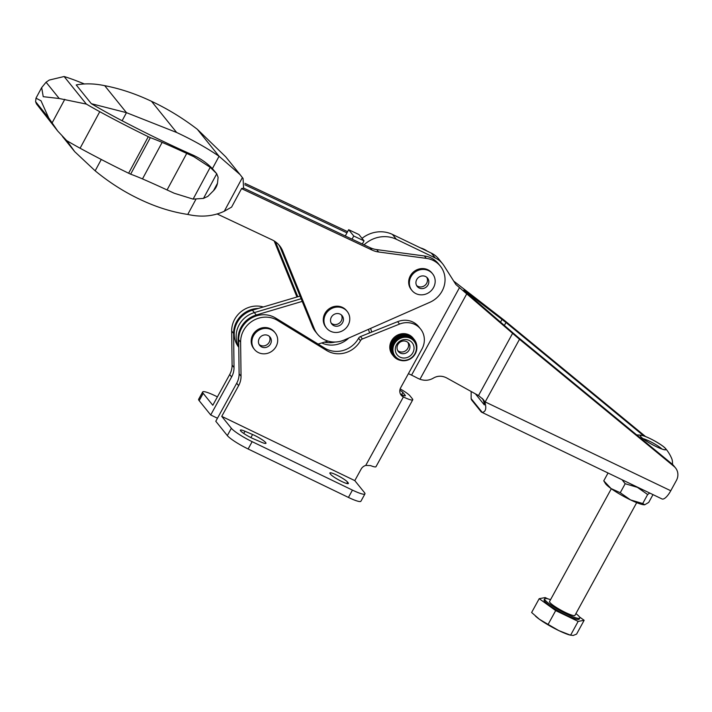 <?xml version="1.0" encoding="UTF-8"?>
<svg xmlns="http://www.w3.org/2000/svg" width="712" height="712" viewBox="0 0 712 712"><rect width="100%" height="100%" fill="white"/><g stroke="black" fill="none" stroke-linecap="round" stroke-linejoin="round"><path stroke-width="1.07" d="M221.744 416.36L231.356 428.277L227.333 435.593L215.789 421.273L236.704 383.225A19.295 17.96 -38.9 0 0 239.107 373.809L241.039 376.203A19.295 17.96 -38.9 0 1 238.636 385.628L221.744 416.36L354.798 480.618L361.118 469.119A7.236 6.737 -38.9 0 1 365.737 465.434L370.516 465.577A14.471 2.127 28.8 0 0 375.981 466.698L412.746 399.806A14.471 2.127 -151.2 0 1 403.384 396.949A7.236 6.737 -38.9 0 1 401.203 395.222A7.236 6.737 -38.9 0 1 400.687 387.711L421.949 349.04A19.295 17.96 -38.9 0 0 420.596 329.024L418.656 326.63A19.295 17.96 -38.9 0 0 397.625 321.673L399.557 324.067A19.295 17.96 -38.9 0 1 420.596 329.024M400.171 388.877A14.471 2.127 -151.2 0 1 410.032 395.89L412.355 398.773A14.471 2.127 -151.2 0 1 412.746 399.806M399.859 390.167A6.025 0.89 -151.2 0 1 402.867 392.437L405.19 395.311A6.025 0.89 -151.2 0 1 405.351 395.747A6.025 0.89 -151.2 0 1 401.452 394.555A7.236 6.737 -38.9 0 1 400.384 393.896M217.409 396.86L215.149 395.765A19.295 2.839 28.8 0 0 202.662 391.956A19.295 2.839 28.8 0 0 203.187 393.344L212.799 405.262L229.691 374.53L231.623 376.924A19.295 17.96 141.1 0 0 234.025 367.508L233.607 333.447A24.119 22.455 141.1 0 1 258.349 308.438M227.333 435.593A19.295 2.839 28.8 0 0 248.123 448.978L348.426 497.421A19.295 2.839 28.8 0 0 360.913 501.239L364.936 493.923A19.295 2.839 28.8 0 0 364.411 492.535L354.798 480.618M231.356 428.277A19.295 2.839 28.8 0 0 252.146 441.663L352.449 490.105A19.295 2.839 28.8 0 0 364.936 493.923M202.662 391.956L198.639 399.272A19.295 2.839 28.8 0 0 199.164 400.66L210.708 414.971L231.623 376.924M263.307 306.979A24.119 22.455 -38.9 0 0 231.676 331.053L232.094 365.105A19.295 17.96 -38.9 0 1 229.691 374.53M335.156 342.027A24.119 22.455 -38.9 0 1 324.476 342.152M239.107 373.809L238.689 339.757A24.119 22.455 -38.9 0 1 251.149 318.255A24.119 22.455 -38.9 0 1 275.535 317.988L324.779 348.15A24.119 22.455 -38.9 0 0 358.625 338.156L360.495 340.674A3.613 3.364 -38.9 0 1 362.435 338.957L399.557 324.067M360.557 340.558A24.119 22.455 -38.9 0 1 326.719 350.544L277.466 320.382A24.119 22.455 -38.9 0 0 253.08 320.649A24.119 22.455 -38.9 0 0 240.62 342.152L241.039 376.203M321.753 342.953A24.119 22.455 141.1 0 0 348.809 338.013M217.463 418.238L210.708 414.971M360.495 340.674L358.563 338.271A3.613 3.364 -38.9 0 1 360.503 336.562L397.625 321.673M348.106 482.781L347.554 482.095A10.253 1.513 28.8 0 0 338.031 475.741A10.253 1.513 28.8 0 0 329.87 472.955A10.253 1.513 28.8 0 0 330.154 473.694L330.706 474.379A10.253 1.513 28.8 0 0 340.229 480.725A10.253 1.513 28.8 0 0 348.39 483.519A10.253 1.513 28.8 0 0 348.106 482.781L347.616 483.671M253.721 438.921L261.357 442.197A10.253 1.513 28.8 0 0 265.959 443.291A10.253 1.513 28.8 0 0 261.847 439.509A10.253 1.513 28.8 0 0 252.591 434.507L244.955 431.241A10.253 1.513 28.8 0 0 240.353 430.146A10.253 1.513 28.8 0 0 244.465 433.92A10.253 1.513 28.8 0 0 253.721 438.921M482.273 398.382L483.074 399.85A14.952 13.92 -38.9 0 1 484.32 404.906L475.411 393.852M362.016 238.36A28.943 26.94 -38.9 0 1 392.437 234.417L431.365 253.143L435.29 258.002A24.119 22.455 141.1 0 1 442.606 263.787A24.119 22.455 141.1 0 1 443.994 265.727L455.885 284.524L519.502 339.286L674.042 466.449A12.06 11.223 -38.9 0 1 675.546 467.962L673.614 465.568A12.06 11.223 -38.9 0 0 672.11 464.055L517.571 336.883L463.77 290.327M643.773 435.895L505.974 322.5L463.886 290.113M512.56 333.412L478.508 395.569L483.314 399.548L484.747 401.71C486.688 408.279 485.851 411.83 482.229 412.382A13.261 4.423 115.7 0 1 481.686 412.23A13.261 4.423 115.7 0 1 481.125 411.785L471.744 400.135A13.261 4.423 115.7 0 1 471.139 398.622L471.166 391.502M453.722 281.107L504.043 320.097L645.535 436.536M369.572 332.922L368.469 329.345M431.365 253.143A24.119 22.455 -38.9 0 1 438.681 258.919L442.606 263.787M408.43 373.64L411.554 375.135A25.32 3.738 28.7 0 1 417.632 378.223L419.955 379.265C424.806 380.92 429.318 380.519 433.466 378.054C437.675 375.642 442.081 375.607 446.682 377.938L478.508 395.569M435.29 258.002L396.362 239.285A28.943 26.94 141.1 0 0 364.063 244.821M370.605 328.41L371.726 332.059M484.747 401.71L670.766 490.755L676.4 480.458A12.06 11.223 -38.9 0 0 675.546 467.962M481.686 412.23L661.973 498.934A13.261 4.423 -64.3 0 0 670.766 490.755M243.486 188.048L370.124 247.678A24.119 22.455 -38.9 0 0 376.692 249.6L378.624 251.995L426.31 258.367A24.119 22.455 -38.9 0 1 440.354 266.146A24.119 22.455 -38.9 0 1 429.888 302.28L344.492 339.909A24.119 22.455 -38.9 0 1 317.41 334.044A24.119 22.455 -38.9 0 1 314.303 328.766L282.691 250.989A24.119 22.455 -38.9 0 0 279.585 245.711A24.119 22.455 -38.9 0 0 272.109 239.846L217.018 213.911M378.624 251.995A24.119 22.455 -38.9 0 1 372.065 250.072L241.546 188.618M376.692 249.6L424.379 255.964A24.119 22.455 -38.9 0 1 438.423 263.743L440.354 266.146M317.41 334.044L315.478 331.65A24.119 22.455 -38.9 0 1 312.363 326.363L280.759 248.595L282.691 250.989M278.57 244.545A24.119 22.455 -38.9 0 1 280.759 248.595M345.284 235.975L346.967 232.86L244.821 184.764M275.081 241.555L275.678 242.294A24.119 22.455 141.1 0 0 275.491 241.84M275.678 242.294L297.812 296.753M244.919 183.331L347.598 231.667M420.489 247.91A24.119 22.455 -38.9 0 1 427.369 251.22M296.957 297.011L274.182 240.968M346.967 232.86L348.658 229.709L358.946 234.551L364.028 240.852L362.328 244.002M352.04 239.161L353.739 236.01L364.028 240.852M348.658 229.709L353.739 236.01M331.214 323.159A6.631 6.177 141.1 0 0 332.522 323.996A6.631 6.177 141.1 0 0 340.122 322.474A6.631 6.177 141.1 0 0 341.386 314.962M347.198 311.438L346.504 310.583A13.261 12.353 141.1 0 0 328.428 309.293A13.261 12.353 141.1 0 0 325.856 327.235L326.541 328.09A13.261 12.353 141.1 0 0 330.653 331.311A13.261 12.353 141.1 0 0 346.628 327.404A13.261 12.353 141.1 0 0 347.198 311.438A13.261 12.353 141.1 0 0 329.122 310.147A13.261 12.353 141.1 0 0 326.541 328.09M333.866 325.669A6.631 6.177 141.1 0 0 341.849 323.711A6.631 6.177 141.1 0 0 342.143 315.728A6.631 6.177 141.1 0 0 333.1 315.087A6.631 6.177 141.1 0 0 331.81 324.058A6.631 6.177 141.1 0 0 333.866 325.669M416.618 285.53A6.631 6.177 141.1 0 0 417.917 286.366A6.631 6.177 141.1 0 0 425.518 284.845A6.631 6.177 141.1 0 0 426.782 277.333M432.593 273.808L431.908 272.954A13.261 12.353 141.1 0 0 413.832 271.664A13.261 12.353 141.1 0 0 411.251 289.606L411.945 290.46A13.261 12.353 141.1 0 0 416.057 293.682A13.261 12.353 141.1 0 0 432.024 289.775A13.261 12.353 141.1 0 0 432.593 273.808A13.261 12.353 141.1 0 0 414.517 272.518A13.261 12.353 141.1 0 0 411.945 290.46M419.261 288.04A6.631 6.177 141.1 0 0 427.245 286.082A6.631 6.177 141.1 0 0 427.538 278.098A6.631 6.177 141.1 0 0 418.496 277.457A6.631 6.177 141.1 0 0 417.205 286.429A6.631 6.177 141.1 0 0 419.261 288.04M240.051 174.582L225.704 156.8L197.304 129.273L219.065 156.266L240.051 174.582L243.068 178.436L243.557 188.084M242.365 177.653L224.298 211.233C213.315 216.377 201.14 217.445 187.763 214.428C172.108 212.078 156.355 207.148 140.495 199.636C124.582 192.187 109.47 182.584 95.168 170.827L74.68 151.629L66.919 140.745M243.548 188.075L243.682 187.835A37.104 5.58 -151.7 0 1 241.644 188.449L231.605 207.103L224.298 211.233M197.304 129.273C182.637 118.05 167.373 108.731 151.514 101.309C135.707 93.824 120.105 88.608 104.7 85.671C94.447 83.526 84.951 83.286 76.22 84.942L91.332 103.694L126.469 112.665L176.638 132.476C192.489 139.881 206.631 147.811 219.065 156.266L212.39 168.655C207.005 162.995 200.321 158.375 192.338 154.798A203.952 30.669 -151.7 0 1 122.117 120.746A105.51 15.869 -151.7 0 1 91.332 103.694M104.7 85.671L126.469 112.665L122.117 120.746M101.273 159.47L95.168 170.827M195.996 199.129L187.763 214.428M216.751 173.773L203.499 198.39L193.112 199.12L210.218 167.329L216.671 173.657L218.103 177.306L217.489 183.269L213.475 190.727A14.231 13.243 141.1 0 0 217.489 183.269M213.475 190.727L207.842 196.37L203.499 198.39M36.446 103.872L57.699 131.017L48.745 117.978L40.993 100.775L35.983 98.176L35.6 101.674L36.446 103.872M64.116 76.513L49.262 80.064L46.075 82.209L59.221 98.505L86.339 104.077L64.116 76.513A91.884 13.822 -151.7 0 1 74.155 79.94A190.513 28.649 -151.7 0 1 84.452 83.98M64.783 99.324L51.976 123.132M46.075 82.209L41.679 87.585L43.227 96.681L59.221 98.505M35.6 101.674L48.745 117.978M193.112 199.12L174.226 193.246A361.732 54.397 28.3 0 0 167.062 189.953A204.985 30.83 28.3 0 0 142.489 178.908A69.936 10.52 28.3 0 0 130.652 174.182L150.312 137.656L148.283 136.695A190.513 28.649 -151.7 0 1 99.76 111.695L80.1 148.23A91.884 13.822 28.3 0 1 66.679 140.611L57.699 131.017M148.283 136.695L128.623 173.23L130.652 174.182M80.1 148.23A190.513 28.649 28.3 0 0 128.623 173.23M99.76 111.695A91.884 13.822 -151.7 0 1 86.339 104.077M150.312 137.656A69.936 10.52 -151.7 0 1 162.149 142.373L142.489 178.908M162.149 142.373A204.985 30.83 -151.7 0 1 186.722 153.427L167.062 189.953M186.722 153.427A361.732 54.397 -151.7 0 1 193.886 156.72L210.218 167.329M212.39 168.655L216.671 173.657M396.468 344.848A9.648 8.98 141.1 0 0 397.154 354.843A9.648 8.98 141.1 0 0 410.299 355.786A9.648 8.98 141.1 0 0 412.168 342.739A9.648 8.98 141.1 0 0 396.468 344.848M394.421 343.869A12.06 11.223 141.1 0 0 404.825 360.317A12.06 11.223 141.1 0 0 414.749 342.196A12.06 11.223 141.1 0 0 394.421 343.869M393.772 343.451A12.665 11.784 141.1 0 0 394.671 356.57A12.665 11.784 141.1 0 0 411.919 357.798A12.665 11.784 141.1 0 0 414.384 340.674A12.665 11.784 141.1 0 0 393.772 343.451M414.384 340.674L413.797 339.953A12.665 11.784 141.1 0 0 393.184 342.73A12.665 11.784 141.1 0 0 394.083 355.849L394.671 356.57M416.84 347.509A13.261 12.353 141.1 0 0 414.268 339.579A13.261 12.353 141.1 0 0 392.677 342.481A13.261 12.353 141.1 0 0 393.62 356.223A13.261 12.353 141.1 0 0 400.829 360.423M665.471 448.435A14.658 2.163 -151.3 0 1 665.569 448.551A14.658 2.163 -151.3 0 1 659.543 448.115A14.658 2.163 -151.3 0 1 643.942 439.411A14.658 2.163 -151.3 0 1 641.512 435.308A14.658 2.163 -151.3 0 1 654.15 440.666A14.658 2.163 -151.3 0 1 665.471 448.435A38.581 38.581 0 0 1 671.727 458.572A30.118 10.048 115.7 0 1 672.529 463.993L672.368 464.277M642.963 438.628A12.184 1.798 -151.3 0 1 652.895 442.962A12.184 1.798 -151.3 0 1 661.893 448.996M665.409 448.471A14.471 2.136 -151.3 0 1 665.506 449.717A14.471 2.136 -151.3 0 1 652.085 444.439A14.471 2.136 -151.3 0 1 640.408 435.967A14.471 2.136 -151.3 0 1 651.008 439.046A14.471 2.136 -151.3 0 1 665.409 448.471M603.767 480.814L611.038 488.539L620.25 492.722L630.512 499.904A22.909 3.382 -151.3 0 1 611.038 488.539A22.909 3.382 -151.3 0 1 605.44 483.528L603.767 480.814L608.039 472.999M644.316 504.79A22.909 3.382 -151.3 0 1 644.253 504.79A22.909 3.382 -151.3 0 1 630.512 499.904L642.722 503.526L647.653 494.529L637.391 487.346A22.909 3.382 -151.3 0 1 630.458 483.777M620.25 492.722L625.181 483.724L637.391 487.346A22.909 3.382 -151.3 0 0 643.692 490.15M642.722 503.526L644.743 504.755L648.712 502.423L652.993 494.618M644.253 504.79L644.743 504.755M649.718 493.042L647.653 494.529M625.181 483.724L622.048 479.737M539.198 598.676L531.624 612.498L539.42 619.28L548.106 624.406L555.68 610.593L539.198 598.676L545.187 597.573L547.786 598.828M611.314 488.743L549.557 601.489A14.471 2.136 28.7 0 0 549.949 602.53A14.471 2.136 28.7 0 0 563.406 611.474A14.471 2.136 28.7 0 0 574.931 615.391L636.697 502.645M550.536 599.7A20.016 2.955 28.7 0 0 544.689 598.828A20.016 2.955 28.7 0 0 545.241 600.261A20.016 2.955 28.7 0 0 563.851 612.64A20.016 2.955 28.7 0 0 579.799 618.061A20.016 2.955 28.7 0 0 575.919 613.602M544.689 598.828L544.119 599.869A20.016 2.955 28.7 0 0 544.662 601.311A20.016 2.955 28.7 0 0 563.272 613.691A20.016 2.955 28.7 0 0 579.221 619.102L579.799 618.061M579.479 616.921L584.143 620.294L578.153 621.398L555.68 610.593M578.153 621.398L570.588 635.22L558.893 630.636A22.909 3.382 28.7 0 0 569.422 634.926L573.124 635.487L576.578 634.116L584.143 620.294M535.824 616.441A22.909 3.382 28.7 0 0 536.065 616.645A22.909 3.382 28.7 0 0 539.42 619.28A22.909 3.382 28.7 0 0 558.893 630.636L548.106 624.406M397.741 350.607A6.631 6.177 141.1 0 0 398.987 351.425A6.631 6.177 141.1 0 0 406.614 349.948A6.631 6.177 141.1 0 0 407.905 342.41M413.031 338.04A13.261 12.353 141.1 0 0 394.946 336.749A13.261 12.353 141.1 0 0 392.374 354.683L393.06 355.537A13.261 12.353 141.1 0 1 395.641 337.604A13.261 12.353 141.1 0 1 413.717 338.894L413.031 338.04M400.331 353.09A6.631 6.177 141.1 0 0 408.35 351.194A6.631 6.177 141.1 0 0 408.661 343.184A6.631 6.177 141.1 0 0 399.619 342.534A6.631 6.177 141.1 0 0 398.328 351.505A6.631 6.177 141.1 0 0 400.331 353.09M259.132 344.51A6.631 6.177 141.1 0 0 260.387 345.329A6.631 6.177 141.1 0 0 268.015 343.852A6.631 6.177 141.1 0 0 269.305 336.313M275.108 332.789L274.423 331.934A13.261 12.353 141.1 0 0 256.347 330.644A13.261 12.353 141.1 0 0 253.775 348.586L254.46 349.441A13.261 12.353 141.1 0 0 258.465 352.609A13.261 12.353 141.1 0 0 274.503 348.809A13.261 12.353 141.1 0 0 275.108 332.789A13.261 12.353 141.1 0 0 257.032 331.498A13.261 12.353 141.1 0 0 254.46 349.441M261.731 346.993A6.631 6.177 141.1 0 0 269.75 345.089A6.631 6.177 141.1 0 0 270.053 337.087A6.631 6.177 141.1 0 0 261.01 336.438A6.631 6.177 141.1 0 0 259.729 345.409A6.631 6.177 141.1 0 0 261.731 346.993M238.787 347.287A24.119 22.455 -38.9 0 1 252.395 310.209L254.326 312.604A24.119 22.455 -38.9 0 0 238.778 346.753A24.119 22.455 -38.9 0 1 254.326 312.604L301.14 298.737L254.326 312.604L256.258 315.007L302.217 301.39M252.395 310.209L300.063 296.085M328.027 341.101L318.077 344.047M238.743 344.118A24.119 22.455 -38.9 0 1 256.258 315.007M401.452 394.555L403.384 396.949L365.737 465.434M405.19 395.311L404.897 395.836M352.449 490.105L348.426 497.421M252.146 441.663L248.123 448.978M203.187 393.344L199.164 400.66M231.676 331.053L233.607 333.447M232.094 365.105L234.025 367.508M402.867 392.437L401.648 394.644M347.554 482.095L346.78 483.501M252.591 434.507L250.891 437.595M244.955 431.241L243.744 433.439M360.503 336.562L362.435 338.957M324.779 348.15L326.719 350.544M275.535 317.988L277.466 320.382M238.689 339.757L240.62 342.152M236.704 383.225L238.636 385.628M502.049 319.377L500.509 322.189M505.974 322.5L504.327 325.5M459.543 287.532L411.554 375.135M466.832 293.7L419.955 379.265M519.502 339.286L485.37 401.595M672.11 464.055L674.042 466.449M392.437 234.417L396.362 239.285M471.139 398.622L482.229 412.382M424.379 255.964L426.31 258.367M370.124 247.678L372.065 250.072M312.363 326.363L314.303 328.766M151.514 101.309L176.638 132.476M192.338 154.798L193.886 156.72M36.001 98.131L41.625 87.674M74.68 151.629L62.434 136.428M242.997 178.338L241.76 176.807M641.512 435.308A38.581 38.581 0 0 0 636.733 434.943M536.065 616.645L535.486 616.147"/></g></svg>
